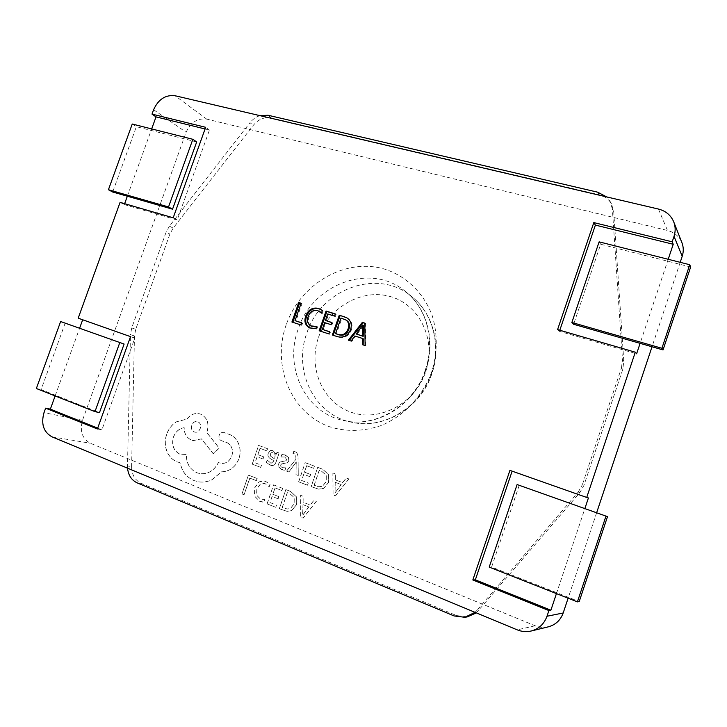 <?xml version="1.0" encoding="UTF-8"?>
<svg xmlns="http://www.w3.org/2000/svg" width="727" height="727" viewBox="0 0 727 727"><rect width="100%" height="100%" fill="white"/><g stroke="black" fill="none" stroke-linecap="round" stroke-linejoin="round"><path stroke-width="0.55" stroke-dasharray="3.63 2.73" d="M467.252 616.905L456.565 615.569L141.256 483.355C134.968 480.274 131.751 474.686 131.596 466.598L127.479 466.007L130.469 334.638L134.468 335.983L135.722 329.304L169.891 234.076L173.171 228.114L253.323 125.298C258.485 119.192 264.474 116.738 271.307 117.938L599.103 194.727C604.646 196.117 608.781 199.198 611.516 203.969L613.715 211.575L623.811 361.319L622.766 369.389L583.945 485.372L579.864 492.57L476.339 612.888M131.596 466.598L134.468 335.983M135.722 329.304L131.732 327.904L166.119 232.131L169.891 234.076M173.171 228.114L169.418 226.133L249.997 122.681L253.323 125.298M613.715 211.575L612.37 209.131L622.494 359.874L623.811 361.319M622.766 369.389L621.44 368.007L582.327 484.809L583.945 485.372M579.864 492.57L578.229 492.052L476.758 610.571L479.084 610.235M578.229 492.052L582.327 484.809M621.44 368.007L622.494 359.874M612.37 209.131L610.153 201.47L606.591 196.89M259.939 115.629C256.04 116.893 252.732 119.237 249.997 122.681M169.418 226.133L166.119 232.131M131.732 327.904L130.469 334.638M127.479 466.007L127.543 468.17M475.04 612.343L476.758 610.571M55.134 395.924L79.634 328.168M82.669 319.771L78.189 318.19M120.091 202.36L124.317 204.578L124.644 203.678M127.343 196.208L151.67 128.915M548.358 626.819C543.896 627.864 539.489 627.51 535.136 625.765L90.321 443.234C82.187 438.69 79.579 431.038 82.505 420.297L186.121 132.287C190.619 122.381 197.471 117.992 206.695 119.11L667.486 230.468C674.42 232.313 679.236 236.384 681.926 242.691M668.204 259.285L640.105 343.353M556.437 593.605L584.871 508.564M680.199 262.32L652.019 346.77M596.631 512.762L568.114 598.212M588.416 497.95L512.126 471.151M512.153 471.069L509.927 470.378M124.317 204.578L177.188 219.972L209.449 130.042L205.078 128.961M209.449 130.042L205.668 127.307M177.188 219.972L173.19 217.8M559.808 330.24L559.436 331.33L636.607 353.804M559.436 331.33L557.582 329.595M97.691 428.148L101.907 429.848L134.822 338.073L82.696 319.698M134.822 338.073L130.533 336.637M101.907 429.848L97.391 428.985M362.382 344.671L363.164 344.916M364.845 323.306L365.608 323.551L365.881 345.925L363.164 345.043M363.236 338.809L355.594 336.374L351.877 341.426L349.269 340.454M363.491 325.596L356.984 334.375M354.812 335.983L355.594 336.374M351.086 341.036L351.877 341.426M348.397 340.172L349.187 340.554M364.836 323.133L365.608 323.551M365.108 345.543L365.881 345.925M363.436 325.578L362.664 325.16M362.646 326.886L361.873 326.478M350.623 329.495L351.414 329.894C348.66 336.228 344.225 338.6 338.11 337.001L333.211 335.292M346.806 317.808L347.206 318.008C351.568 320.607 352.968 324.569 351.414 329.894M337.301 336.61L338.11 337.001M332.357 335.02L333.175 335.411M346.061 320.025L341.772 318.526L336.365 334.011M344.453 319.371L343.653 318.944M341.772 318.526L340.972 318.108M319.153 330.776L320.025 331.058M335.247 314.082L336.11 314.346L335.356 316.518L328.54 314.382L326.269 320.88M335.301 313.919L336.11 314.346M334.547 316.091L335.356 316.518M327.713 313.955L328.54 314.382M331.776 322.615L332.639 322.888L331.885 325.06L325.505 323.042L323.151 329.776M331.821 322.479L332.639 322.888M331.067 324.651L331.885 325.06M324.678 322.634L325.505 323.042M329.54 331.821L330.403 332.103L329.64 334.275L319.989 331.176M329.576 331.703L330.403 332.103M328.822 333.884L329.64 334.275M310.665 328.313L309.838 328.013M322.37 310.484L323.197 310.92L322.27 313.555L321.57 312.774M321.016 309.502L323.197 310.92M321.443 313.128L322.27 313.555M317.699 310.556L318.535 310.992C314.009 310.12 310.838 312.119 309.02 316.981C307.557 321.125 308.448 324.233 311.683 326.305M319.825 311.519L318.535 310.992M308.166 316.563L309.02 316.981M316.772 326.468L317.608 326.868L316.854 329.031L311.51 328.713M316.563 327.077L317.608 326.868M316.018 328.631L316.854 329.031M291.909 322.025L292.827 322.315M301.069 303.413L301.978 303.704L295.889 321.043M301.123 303.259L301.978 303.704M301.632 322.888L302.532 323.179L301.778 325.323L292.781 322.434M301.678 322.77L302.532 323.179M300.923 324.914L301.778 325.323M196.681 141.956L136.358 126.689L112.685 192.01M132.25 124.017L136.358 126.689M519.278 485.145L491.606 567.069L579.21 601.574M489.207 567.096L491.606 567.069M65.221 323.015L41.103 389.599L99.49 412.6M36.35 388.518L41.103 389.599M690.65 267.009L600.666 244.236L573.621 324.278M599.121 241.855L600.666 244.236M257.085 478.493L256.349 480.647L249.779 478.102L244.054 494.769L241.937 493.924L248.398 475.14L257.176 478.511L256.349 480.647M256.431 480.656L249.779 478.102M249.87 478.112L244.054 494.769M244.136 494.778L241.937 493.924M242.027 493.942L248.398 475.14M248.48 475.149L257.176 478.511M270.044 484.373L269.235 486.717L265.364 483.782L263.946 483.4L260.402 484.109L256.931 488.862L256.722 495.232L260.53 499.113L264.846 499.54L263.965 502.103L262.62 502.084L259.748 501.321L254.604 496.123L254.732 487.844L259.203 481.847L263.865 480.956L265.791 481.483L270.044 484.373L269.154 486.708L265.273 483.764L263.865 483.382L260.321 484.1L256.84 488.853L256.631 495.223L260.439 499.104L264.755 499.531L263.874 502.093L259.657 501.312L254.514 496.105L254.65 487.835L259.112 481.837L263.783 480.947L265.709 481.465L269.953 484.355M282.639 488.371L281.894 490.543L275.006 487.872L272.816 494.278L278.841 496.632L278.096 498.813L272.071 496.45L269.981 502.548L276.478 505.111L275.733 507.31L267.073 503.875L273.579 484.873L282.721 488.38L281.894 490.543M281.985 490.561L275.006 487.872M275.088 487.89L272.816 494.278M272.898 494.287L278.841 496.632M278.923 496.641L278.096 498.813M278.177 498.822L272.071 496.45M272.152 496.459L269.981 502.548M270.071 502.557L276.478 505.111M276.569 505.12L275.733 507.31M275.815 507.319L267.073 503.875M267.154 503.884L273.579 484.873M273.661 484.882L282.721 488.38M285.929 489.625L290.6 491.425L296.316 496.677L296.462 504.847L291.554 510.654L287.12 511.372L279.395 508.736L285.838 489.607L290.518 491.416L296.234 496.668L296.38 504.838L291.463 510.645L287.029 511.363L279.313 508.727L285.838 489.607M282.33 507.401L287.374 492.652L289.846 493.606L294.235 497.568L294.153 503.866L290.437 508.546L287.247 509.009L282.249 507.391L287.292 492.633L289.755 493.597L294.153 497.559L294.072 503.856L290.355 508.536L287.165 509L282.249 507.391M316.336 501.376L303.15 518.142L300.769 517.197L300.769 495.36L303.223 496.305L303.086 502.221L310.293 505.02L313.855 500.412L316.336 501.376L303.068 518.133L300.687 517.188L300.687 495.351L303.141 496.296L303.005 502.203L310.211 505.011L313.782 500.403L316.263 501.366M303.05 504.665L308.857 506.928L302.777 515.189L302.968 504.656L308.775 506.919L302.641 515.161L302.968 504.656M267.509 448.704L266.773 450.849L260.012 448.332L257.849 454.639L263.756 456.856L263.02 459.01L257.104 456.783L255.041 462.79L261.42 465.207L260.675 467.37L252.178 464.135L258.621 445.406L267.6 448.723L266.773 450.849M266.864 450.867L260.012 448.332M260.102 448.35L257.849 454.639M257.931 454.657L263.756 456.856M263.837 456.874L263.02 459.01M263.101 459.028L257.104 456.783M257.194 456.801L255.041 462.79M255.132 462.799L261.42 465.207M261.502 465.225L260.675 467.37M260.757 467.388L252.178 464.135M252.269 464.153L258.621 445.406M258.703 445.424L267.6 448.723M270.117 465.198L266.455 462.399L267.245 460.109L271.126 463.363L274.134 460.818L270.789 458.928C268.308 457.528 267.5 455.565 268.354 453.066L270.353 450.586L272.716 450.331L276.296 454.311L277.069 452.249L279.168 453.03L276.187 461.709C275.169 464.662 273.516 465.934 271.235 465.516L266.373 462.381L267.154 460.091L271.035 463.344L274.043 460.8L270.708 458.91C268.227 457.51 267.409 455.556 268.263 453.048L270.271 450.567L272.634 450.313L276.215 454.293L276.987 452.23L279.077 453.012L276.106 461.69C275.088 464.644 273.434 465.916 271.144 465.507L270.035 465.189M270.371 455.956L270.399 454.048L271.544 452.703L273.343 452.685L275.233 454.629L274.751 459.01L270.28 455.938L270.317 454.03L271.453 452.685L272.816 452.539L275.151 454.611L274.661 458.991L270.28 455.938M281.013 457.001L281.849 454.557L284.184 454.629L288.528 457.356L288.892 460.8L287.41 462.772L281.631 463.899L280.74 464.989L280.931 466.543L282.421 467.679L285.82 467.852L285.029 470.16L283.366 470.078L279.004 467.352L278.65 463.953L279.977 462.045L285.811 460.836L286.792 459.755L284.929 456.992L280.931 456.992L281.767 454.539L285.302 454.957L288.446 457.338L288.801 460.782L287.329 462.754L281.549 463.881L280.658 464.971L280.849 466.534L282.34 467.661L285.738 467.834L284.948 470.151L281.885 469.669L278.923 467.334L278.559 463.944L279.895 462.027L285.729 460.818L286.711 459.737L284.848 456.974L280.931 456.992M298.188 475.485L295.971 474.649L296.262 461.936L288.901 471.977L286.529 471.078L295.916 459.3L295.825 456.483L294.299 453.757L292.999 453.584L293.726 451.467L295.162 451.776C297.025 452.467 297.97 454.448 298.015 457.728L298.27 475.503L295.971 474.649M296.053 474.658L296.153 463.135M296.234 463.154L296.262 461.936M296.289 461.936L295.562 462.945M295.644 462.954L288.901 471.977M288.982 471.987L286.529 471.078M286.611 471.087L295.916 459.3M295.998 459.31L295.907 456.492L294.38 453.775L292.999 453.584M293.081 453.603L293.726 451.467M293.808 451.485L295.244 451.794C297.107 452.485 298.052 454.466 298.097 457.746L298.27 475.503M314.418 466.134L313.673 468.324L306.63 465.707L304.431 472.141L310.583 474.458L309.838 476.658L303.686 474.34L301.596 480.465L308.23 482.992L307.476 485.2L298.624 481.828L305.158 462.699L314.5 466.152L313.673 468.324M313.755 468.342L306.63 465.707M306.712 465.716L304.431 472.141M304.513 472.159L310.583 474.458M310.665 474.467L309.838 476.658M309.92 476.667L303.686 474.34M303.768 474.349L301.596 480.465M301.678 480.483L308.23 482.992M308.312 483.001L307.476 485.2M307.557 485.218L298.624 481.828M298.706 481.847L305.158 462.699M305.24 462.717L314.5 466.152M317.763 467.37L322.543 469.142L328.404 474.367L328.595 482.564L323.624 488.435L318.517 489.126L311.22 486.608L317.69 467.352L322.461 469.133L328.322 474.358L328.513 482.555L323.542 488.426L318.435 489.117L311.138 486.599L317.69 467.352M314.209 485.245L319.262 470.396L321.779 471.332L326.287 475.285L326.241 481.601L322.47 486.327L318.753 486.763L314.128 485.227L319.18 470.378L321.707 471.323L326.205 475.267L326.159 481.592L322.397 486.318L318.671 486.754L314.128 485.227M348.851 478.92L335.492 495.859L333.057 494.923L332.939 473.004L335.447 473.94L335.338 479.875L342.699 482.628L346.316 477.975L348.851 478.92L335.411 495.841L332.975 494.914L332.866 472.995L335.365 473.922L335.265 479.856L342.617 482.61L346.234 477.966L348.769 478.902M335.32 482.337L341.245 484.555L335.038 492.879L335.238 482.319L341.172 484.546L335.02 492.888L335.238 482.319M238.938 458.91C235.384 467.243 229.605 471.55 221.599 471.85L211.866 479.856C207.631 481.765 203.378 482.446 199.107 481.901L194.2 480.62C189.256 478.566 185.403 475.104 182.641 470.242L179.778 462.617L177.161 461.881C172.326 459.891 168.864 456.192 166.765 450.776C164.856 445.433 164.856 439.899 166.774 434.173C168.673 428.912 171.817 424.832 176.198 421.933L187.084 419.034C190.429 414.608 194.572 412.863 199.507 413.799L200.616 414.136C207.104 417.38 209.321 423.078 207.259 431.229L206.813 432.529L219.236 448.132L213.32 453.748L201.452 438.89L193.255 440.617L191.592 440.135C186.675 437.808 184.213 433.665 184.195 427.694C179.287 428.503 175.725 431.62 173.517 437.045C171.436 445.097 173.589 450.795 179.969 454.157L186.475 454.484C186.276 463.226 189.792 469.333 197.026 472.814L200.234 473.668C208.122 474.34 214.201 470.642 218.482 462.572L220.981 463.363C225.952 463.835 229.578 461.4 231.849 456.056C233.476 449.968 231.913 445.506 227.16 442.67L221.317 440.626C219.272 439.581 218.573 437.79 219.209 435.246C220.154 433.083 221.653 432.12 223.707 432.365L230.613 434.91C234.548 436.9 237.338 440.171 239.001 444.733C240.564 449.368 240.546 454.093 238.938 458.91L238.847 458.891C235.294 467.225 229.514 471.541 221.508 471.832L211.766 479.847C207.54 481.756 203.287 482.428 199.007 481.892L194.1 480.602C189.165 478.548 185.312 475.085 182.541 470.224L179.678 462.599L177.061 461.863C172.226 459.882 168.764 456.174 166.665 450.758C164.756 445.415 164.765 439.88 166.674 434.155C168.573 428.894 171.717 424.813 176.098 421.914L186.993 419.006C190.338 414.581 194.482 412.836 199.416 413.772L200.525 414.117C207.013 417.362 209.231 423.059 207.168 431.202L206.722 432.51L219.136 448.114L213.229 453.73L201.352 438.872L193.155 440.598L191.492 440.117C186.575 437.79 184.113 433.646 184.104 427.676C179.187 428.476 175.625 431.593 173.426 437.027C171.336 445.078 173.489 450.785 179.869 454.139L186.385 454.466C186.185 463.208 189.702 469.324 196.935 472.795L200.134 473.659C208.031 474.322 214.111 470.623 218.391 462.554L220.89 463.344C225.861 463.817 229.487 461.381 231.759 456.038C233.385 449.949 231.822 445.487 227.069 442.652L221.226 440.607C219.181 439.553 218.482 437.763 219.118 435.228C220.063 433.065 221.562 432.102 223.616 432.347L230.523 434.891C234.457 436.872 237.256 440.153 238.91 444.715C240.473 449.35 240.455 454.084 238.847 458.891M197.817 421.851C203.215 423.568 200.134 433.583 194.872 432.102L194.309 431.938C188.947 430.32 192.028 420.079 197.335 421.705L197.717 421.833C203.124 423.55 200.043 433.556 194.781 432.083L194.218 431.92C188.856 430.302 191.937 420.052 197.235 421.687L197.717 421.833M286.247 324.705C271.662 365.254 290.6 412.772 329.24 426.64C346.134 431.983 363.445 431.611 381.193 425.522C403.985 416.044 422.832 396.124 431.774 371.742C437.518 352.74 437.709 334.166 432.347 316.027C423.959 292.99 405.993 275.769 384.092 268.954C344.943 257.649 300.306 283.966 286.247 324.705M425.731 370.343C414.308 405.412 376.522 428.176 344.307 420.679C305.576 413.427 283.694 367.535 298.215 329.095C312.555 283.684 371.333 261.893 405.948 291.89C427.258 308.902 435.891 341.717 425.731 370.343M431.484 373.369C441.371 345.498 432.919 313.519 412.1 296.889C378.285 267.581 320.843 288.71 306.885 333.002C292.736 370.488 314.228 415.253 352.068 422.332C383.547 429.657 420.379 407.511 431.484 373.369M318.535 337.283C328.868 307.167 362.101 288.028 390.844 296.698C419.733 304.886 436.745 340.3 425.613 371.997C414.917 403.821 379.13 422.496 350.787 412.118C322.261 402.204 307.812 367.262 318.535 337.283M597.667 192.182L599.103 194.727M271.307 117.938L268.072 115.257M137.167 482.864L141.256 483.355M456.565 615.569L454.093 615.942M153.597 109.741L186.121 132.287M82.505 420.297L43.993 412.691M206.695 119.11L175.043 95.737M658.435 209.049L667.486 230.468M51.935 436.8L90.321 443.234M535.136 625.765L517.215 629.846M425.304 370.034C414.654 404.357 376.422 428.158 344.307 420.679L352.068 422.332C385.201 429.748 421.869 406.166 431.893 373.66C441.989 345.025 432.574 313.128 412.1 296.889L405.948 291.89C425.486 307.167 436 339.227 425.304 370.034M611.516 203.969L610.153 201.47M346.415 317.581L347.206 318.008M309.411 327.822L310.265 328.231M320.607 309.266L321.434 309.702"/><path stroke-width="1.09" d="M259.939 115.629L268.072 115.257L597.667 192.182L606.591 196.89M476.339 612.888L467.252 616.905L464.835 617.278L454.093 615.942L137.167 482.864C131.523 480.183 128.315 475.294 127.543 468.17M464.835 617.278L475.04 612.343M300.923 324.914L291.909 322.025L298.761 302.523L301.123 303.259L295.017 320.634L301.678 322.77L300.923 324.914M316.018 328.631L309.411 327.822C305.167 325.251 303.95 321.298 305.74 315.972C308.266 309.693 312.492 307.167 318.435 308.393L322.37 310.484L321.443 313.128L317.699 310.556C313.173 309.693 309.993 311.692 308.166 316.563C306.712 320.707 307.603 323.824 310.838 325.905L316.772 326.468L316.018 328.631M328.822 333.884L319.153 330.776L326.06 311.038L335.301 313.919L334.547 316.091L327.713 313.955L325.442 320.462L331.821 322.479L331.067 324.651L324.678 322.634L322.325 329.376L329.576 331.703L328.822 333.884M332.357 335.02L339.291 315.164L346.415 317.581C350.777 320.18 352.177 324.151 350.623 329.495C347.86 335.838 343.426 338.209 337.301 336.61L332.357 335.02M365.108 345.543L362.382 344.671L362.464 338.418L354.812 335.983L351.086 341.036L348.397 340.172L362.346 322.352L364.836 323.133L365.108 345.543M568.114 598.212L563.189 612.979C560.535 620.222 555.592 624.829 548.358 626.819L531.228 631C526.493 632.099 521.832 631.718 517.215 629.846L51.935 436.8C43.529 432.038 40.885 424.005 43.993 412.691L45.628 408.174L97.391 428.985L130.533 336.637L78.189 318.19L120.091 202.36L173.19 217.8L205.668 127.307L152.007 114.13L153.597 109.741C158.332 99.317 165.474 94.646 175.043 95.737L658.435 209.049C665.796 210.948 670.903 215.237 673.747 221.908C675.528 226.588 675.628 231.395 674.029 236.339L672.193 241.827L673.229 244.272L668.204 259.285M531.228 631C538.907 628.882 544.159 623.966 546.986 616.251L563.189 612.979M673.229 244.272L595.386 225.097L593.805 222.589L557.582 329.595L635.289 352.195L586.716 497.45L509.927 470.378L472.832 579.973L548.894 610.562L546.986 616.251M593.805 222.589L672.193 241.827M45.628 408.174L50.363 409.137L55.134 395.924M79.634 328.168L82.669 319.771M124.644 203.678L127.343 196.208M151.67 128.915L156.023 116.883L152.007 114.13M640.105 343.353L636.607 353.804L635.289 352.195M586.716 497.45L588.416 497.95L584.871 508.564M512.126 471.151L475.34 579.855L550.893 610.198L556.437 593.605M550.893 610.198L548.894 610.562M673.747 221.908L681.926 242.691C683.607 247.116 683.707 251.642 682.208 256.295L680.199 262.32M652.019 346.77L596.631 512.762M475.34 579.855L472.832 579.973M205.078 128.961L156.023 116.883M595.386 225.097L559.808 330.24M50.363 409.137L97.691 428.148M363.164 344.916L363.236 338.809L362.464 338.418M349.269 340.454L363.118 322.77L364.845 323.306M356.194 333.975L363.173 336.347L363.491 325.596L362.718 325.178L356.194 333.975L362.4 335.947L362.718 325.178M362.346 322.352L363.118 322.77M363.291 327.086L362.519 326.677M363.173 336.347L362.4 335.947M339.291 315.164L346.806 317.808M344.425 316.763L345.225 317.19M333.211 335.292L340.091 315.591M335.556 333.62L338.946 334.838C343.653 336.074 346.979 334.184 348.933 329.177C350.332 325.087 349.378 322.043 346.061 320.025L340.972 318.108L335.556 333.62L338.137 334.447C342.853 335.683 346.179 333.784 348.133 328.768C349.542 324.678 348.587 321.625 345.261 319.607M338.946 334.838L338.137 334.447M348.933 329.177L348.133 328.768M320.025 331.058L326.886 311.474L335.247 314.082M326.06 311.038L326.886 311.474M325.442 320.462L331.776 322.615M322.325 329.376L329.54 331.821M305.74 315.972L306.585 316.39C309.111 310.12 313.337 307.594 319.262 308.83L321.016 309.502M309.838 328.013C305.931 325.342 304.849 321.461 306.585 316.39M318.435 308.393L319.262 308.83M321.57 312.774L318.999 311.092M311.747 326.259L316.563 327.077M310.838 325.905L312.592 326.668M292.827 322.315L299.624 302.968L301.069 303.413M298.761 302.523L299.624 302.968M295.017 320.634L301.632 322.888M192.837 139.302L132.25 124.017L108.423 189.729L112.685 192.01L172.544 209.185L196.681 141.956L192.837 139.302L168.528 206.95L172.544 209.185M108.423 189.729L168.528 206.95M517.106 484.555L489.207 567.096L577.411 601.874L579.21 601.574L607.499 516.643L517.106 484.555L607.499 516.643M577.411 601.874L605.927 516.279M60.632 321.534L36.35 388.518L94.973 411.636L99.49 412.6L124.108 344.044L60.632 321.534L124.108 344.044M94.973 411.636L119.764 342.653M663.033 349.932L690.65 267.009L689.741 264.728L599.121 241.855L571.867 322.488L573.621 324.278L663.033 349.932L661.906 348.278L689.741 264.728M571.867 322.488L661.906 348.278M682.208 256.295L674.029 236.339"/></g></svg>
